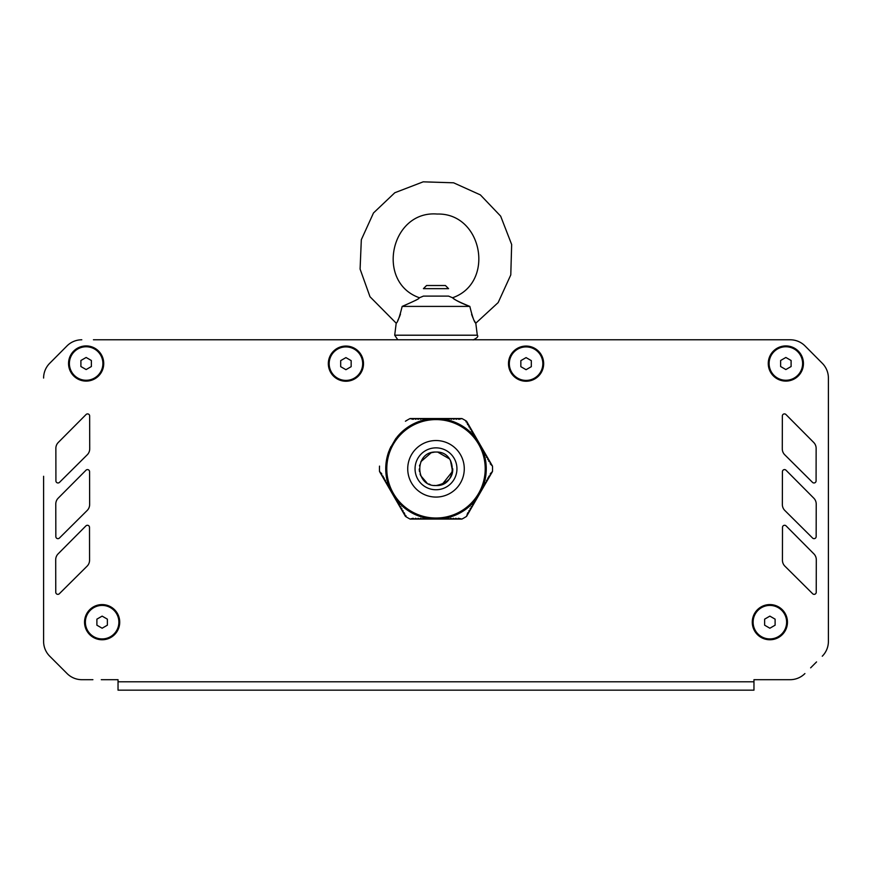 <?xml version="1.0" encoding="UTF-8"?>
<svg xmlns="http://www.w3.org/2000/svg" width="872" height="872" viewBox="0 0 872 872"><rect width="100%" height="100%" fill="white"/><g stroke="black" fill="none" stroke-linecap="round" stroke-linejoin="round"><path stroke-width="1.31" d="M465.953 421.841L466.575 421.241L467.686 424.74L468.842 425.176L468.94 426.909L470.106 427.356L470.193 429.089L471.36 429.525L471.458 431.269L472.613 431.705L466.575 421.241A56.538 56.538 0 0 0 461.909 418.549L410.091 418.549L413.088 419.334L414.636 418.549L415.595 419.334L417.154 418.549L418.113 419.334L419.661 418.549L420.62 419.334L422.179 418.549L423.138 419.334L424.697 418.549L425.656 419.334L427.204 418.549L429.068 419.029A50.26 50.26 0 0 1 430.223 418.876L429.068 419.029M442.932 419.029L441.777 418.876A50.26 50.26 0 0 1 442.932 419.029L444.796 418.549L446.344 419.334L447.303 418.549L448.862 419.334L449.821 418.549L451.38 419.334L452.339 418.549L453.887 419.334L454.846 418.549L456.405 419.334L457.364 418.549L458.912 419.334L461.909 418.549M396.357 437.908L395.648 438.834A50.26 50.26 0 0 1 396.357 437.908L389.424 449.919A50.26 50.26 0 0 1 389.871 448.84L389.424 449.919M379.516 466.106A56.538 56.538 0 0 0 379.516 471.501L381.696 473.703L381.794 475.436L383.255 476.385L383.048 477.616L384.214 478.052L384.301 479.785L385.468 480.232L385.566 481.965L387.015 482.914L386.819 484.145L388.28 485.094L388.073 486.314L389.239 486.761L389.326 488.494L390.493 488.93L390.591 490.674L391.746 491.11L391.91 492.931L393.01 493.29L393.098 495.024L394.264 495.46L394.362 497.204L395.517 497.64L395.615 499.373L397.076 500.332L396.869 501.553L398.035 501.989L398.123 503.733L399.289 504.169L399.387 505.902L400.837 506.861L400.64 508.082L401.807 508.518L401.894 510.262L403.06 510.698L403.158 512.431L404.314 512.878L405.425 516.366A56.538 56.538 0 0 0 410.091 519.069L432.229 519.069L433.188 518.284L434.747 519.069L435.706 518.284L437.254 519.069L438.213 518.284L439.771 519.069L440.731 518.284L442.278 519.069L443.238 518.284L444.796 519.069L445.756 518.284L447.303 519.069L448.273 518.284L449.821 519.069L450.78 518.284L452.339 519.069L453.298 518.284L454.846 519.069L455.805 518.284L457.364 519.069L458.323 518.284L461.909 519.069A56.538 56.538 0 0 0 466.575 516.366L467.686 512.878L468.842 512.431L468.94 510.698L470.106 510.262L470.193 508.518L471.36 508.082L471.163 506.861L472.613 505.902L472.711 504.169L473.878 503.733L473.965 501.989L475.131 501.553L474.924 500.332L476.385 499.373L476.483 497.64L477.638 497.204L477.736 495.46L478.902 495.024L478.99 493.29L480.091 492.931L480.254 491.11L481.409 490.674L481.508 488.93L482.674 488.494L482.761 486.761L483.927 486.314L483.72 485.094L485.181 484.145L484.985 482.914L486.434 481.965L486.532 480.232L487.699 479.785L487.786 478.052L488.952 477.616L488.745 476.385L490.206 475.436L490.304 473.703L492.484 471.501A56.538 56.538 0 0 0 492.484 466.106L490.304 463.915L490.206 462.171L488.745 461.223L488.952 460.002L487.786 459.555L487.699 457.822L486.532 457.386L486.434 455.642L485.279 455.206L485.181 453.473L483.72 452.514L483.927 451.293L482.761 450.857L482.674 449.113L481.508 448.677L481.409 446.944L479.96 445.984L480.156 444.764L478.99 444.328L478.902 442.584L477.736 442.148L477.638 440.415L476.188 439.455L476.385 438.235L474.924 437.286L475.131 436.055L473.965 435.618L473.878 433.885L472.417 432.926L472.613 431.705L492.429 466.019M410.091 418.549A56.538 56.538 0 0 0 405.425 421.241M410.091 519.069L413.088 518.284L414.636 519.069L415.595 518.284L417.154 519.069L418.113 518.284L419.661 519.069L420.62 518.284L422.179 519.069L423.138 518.284L424.697 519.069L425.656 518.284L427.204 519.069L428.163 518.284L429.722 519.069L430.681 518.284L432.229 519.069L447.303 519.069M441.777 418.876L430.223 418.876M395.648 438.834L389.871 448.84M476.352 498.773A50.26 50.26 0 0 1 475.643 499.7M474.978 500.528A50.26 50.26 0 0 1 443.979 518.426M442.932 518.589A50.26 50.26 0 0 1 441.777 518.731M481.159 446.747A50.26 50.26 0 0 1 481.442 447.325M482.129 448.84A50.26 50.26 0 0 1 482.576 449.919M482.968 450.911A50.26 50.26 0 0 1 482.968 486.707M482.576 487.688A50.26 50.26 0 0 1 482.129 488.767M475.643 437.908A50.26 50.26 0 0 1 476.352 438.834M443.979 419.181A50.26 50.26 0 0 1 474.978 437.079M439.477 418.669A50.26 50.26 0 0 1 440.109 418.713M397.022 437.079A50.26 50.26 0 0 1 428.021 419.181M432.523 518.949A50.26 50.26 0 0 1 431.891 518.894M440.109 518.894A50.26 50.26 0 0 1 439.477 518.949M481.442 490.293A50.26 50.26 0 0 1 481.159 490.871M431.891 418.713A50.26 50.26 0 0 1 432.523 418.669M390.558 447.325A50.26 50.26 0 0 1 390.841 446.747M389.032 486.707A50.26 50.26 0 0 1 389.032 450.911M389.871 488.767A50.26 50.26 0 0 1 389.424 487.688M390.841 490.871A50.26 50.26 0 0 1 390.558 490.293M396.357 499.7A50.26 50.26 0 0 1 395.648 498.773M428.021 518.426A50.26 50.26 0 0 1 397.022 500.528M430.223 518.731A50.26 50.26 0 0 1 429.068 518.589M436 419.596A49.214 49.214 0 0 0 386.787 468.809A49.214 49.214 0 0 0 436 518.023A49.214 49.214 0 0 0 485.214 468.809A49.214 49.214 0 0 0 436 419.596A49.214 49.214 0 0 0 386.787 468.809A49.214 49.214 0 0 0 436 518.023A49.214 49.214 0 0 0 485.214 468.809M447.314 519.069L461.909 519.069M406.047 515.777L405.425 516.366M379.571 471.599L405.371 516.279M466.629 516.279L468.842 512.442M468.842 512.431L492.429 471.599M96.89 619.153L102.133 616.123L107.365 619.153L107.365 625.191L102.133 628.222L96.89 625.191L96.89 619.153M118.886 622.172A16.753 16.753 0 0 1 102.133 638.925A16.753 16.753 0 0 1 85.38 622.172A16.753 16.753 0 0 1 102.133 605.419A16.753 16.753 0 0 1 118.886 622.172M764.635 619.153L769.867 616.123L775.11 619.153L775.11 625.191L769.867 628.222L764.635 625.191L764.635 619.153M786.62 622.172A16.753 16.753 0 0 1 769.867 638.925A16.753 16.753 0 0 1 753.114 622.172A16.753 16.753 0 0 1 769.867 605.419A16.753 16.753 0 0 1 786.62 622.172M780.625 360.485L785.857 357.466L791.1 360.485L791.1 366.534L785.857 369.554L780.625 366.534L780.625 360.485M802.611 363.515A16.753 16.753 0 0 1 785.857 380.268A16.753 16.753 0 0 1 769.104 363.515A16.753 16.753 0 0 1 785.857 346.762A16.753 16.753 0 0 1 802.611 363.515M520.846 360.627L526.078 357.607L531.321 360.627L531.321 366.676L526.078 369.695L520.846 366.676L520.846 360.627M542.831 363.657A16.753 16.753 0 0 1 526.078 380.41A16.753 16.753 0 0 1 509.324 363.657A16.753 16.753 0 0 1 526.078 346.903A16.753 16.753 0 0 1 542.831 363.657M340.68 360.627L345.922 357.607L351.154 360.627L351.154 366.676L345.922 369.695L340.68 366.676L340.68 360.627M362.676 363.657A16.753 16.753 0 0 1 345.922 380.41A16.753 16.753 0 0 1 329.169 363.657A16.753 16.753 0 0 1 345.922 346.903A16.753 16.753 0 0 1 362.676 363.657M80.9 360.485L86.143 357.466L91.375 360.485L91.375 366.534L86.143 369.554L80.9 366.534L80.9 360.485M102.896 363.515A16.753 16.753 0 0 1 86.143 380.268A16.753 16.753 0 0 1 69.389 363.515A16.753 16.753 0 0 1 86.143 346.762A16.753 16.753 0 0 1 102.896 363.515M770.717 679.691L790.108 679.691L753.964 679.691L753.964 681.784L118.036 681.784L118.036 690.166L118.036 679.691L118.036 690.166L753.964 690.166L753.964 681.784M816.552 661.924L810.633 667.843M93.435 339.786L790.196 339.786A20.939 20.939 0 0 1 805.041 345.944L822.296 363.286A20.939 20.939 0 0 1 828.4 378.056L828.4 641.411A20.939 20.939 0 0 1 822.263 656.213A20.939 20.939 0 0 0 828.4 641.4L828.4 637.857M828.4 518.164L828.4 497.214M828.4 488.843L828.4 476.276M43.6 476.276L43.6 518.164M43.6 517.859L43.6 641.4A20.939 20.939 0 0 0 49.737 656.213L55.448 661.924M61.367 667.843L67.09 673.566A20.939 20.939 0 0 0 81.892 679.691L92.901 679.691M145.918 690.166L753.964 690.166M87.483 469.594A2.093 2.093 0 0 1 89.576 471.676L89.642 504.507A8.382 8.382 0 0 1 87.167 510.48L59.416 538.046A2.093 2.093 0 0 1 57.934 538.656M784.517 469.594A2.093 2.093 0 0 1 785.999 470.215L813.783 498.152A8.382 8.382 0 0 1 816.225 504.06L816.159 536.563A2.093 2.093 0 0 1 814.067 538.656M784.604 525.282A2.093 2.093 0 0 1 786.086 525.903L813.859 553.84A8.382 8.382 0 0 1 816.301 559.759L816.236 592.252A2.093 2.093 0 0 1 814.143 594.344M784.44 413.895A2.093 2.093 0 0 1 785.923 414.516L813.707 442.453A8.382 8.382 0 0 1 816.138 448.372L816.083 480.875A2.093 2.093 0 0 1 813.979 482.968M87.396 525.282A2.093 2.093 0 0 1 89.5 527.375L89.565 560.206A8.382 8.382 0 0 1 87.091 566.168L59.34 593.745A2.093 2.093 0 0 1 57.857 594.344M87.56 413.895A2.093 2.093 0 0 1 89.653 415.988L89.718 448.818A8.382 8.382 0 0 1 87.255 454.781L59.492 482.358A2.093 2.093 0 0 1 58.021 482.968M118.036 679.691L101.283 679.691M49.704 656.18A20.939 20.939 0 0 0 49.737 656.213L67.09 673.566L49.737 656.213A20.939 20.939 0 0 1 43.6 641.411L43.6 476.581M49.704 363.286A20.939 20.939 0 0 0 43.6 378.056A20.939 20.939 0 0 1 49.737 363.275L66.959 345.955L49.704 363.286M81.805 339.786A20.939 20.939 0 0 0 66.959 345.944A20.939 20.939 0 0 1 81.805 339.786M790.196 339.786L778.565 339.786M753.43 339.786L745.059 339.786M719.923 339.786L711.552 339.786M686.417 339.786L678.034 339.786M652.91 339.786L644.528 339.786M619.403 339.786L611.021 339.786M585.897 339.786L577.515 339.786M552.39 339.786L544.008 339.786M505.542 339.786L474.205 339.786M418.833 298.191C420.021 298.311 414.473 301.058 402.166 306.41C399.605 316.852 397.621 322.444 396.204 323.196L394.7 335.208L397.796 339.786L366.458 339.786M327.992 339.786L319.61 339.786M294.485 339.786L286.103 339.786M260.979 339.786L252.597 339.786M227.472 339.786L219.09 339.786M193.965 339.786L185.583 339.786M160.448 339.786L152.077 339.786M126.941 339.786L118.57 339.786M782.424 471.676L782.358 504.507A8.382 8.382 0 0 0 784.833 510.48L812.584 538.046A2.093 2.093 0 0 0 816.159 536.574L816.225 504.092A8.382 8.382 0 0 0 813.794 498.163L786.01 470.215A2.093 2.093 0 0 0 782.424 471.676M87.156 510.491A8.382 8.382 0 0 0 89.642 504.539L89.576 471.687A2.093 2.093 0 0 0 86.001 470.215L58.217 498.152A8.382 8.382 0 0 0 55.775 504.06L55.841 536.563A2.093 2.093 0 0 0 59.416 538.046L87.156 510.491M89.565 560.227L89.5 527.375A2.093 2.093 0 0 0 85.914 525.903L58.141 553.84A8.382 8.382 0 0 0 55.699 559.759L55.764 592.252A2.093 2.093 0 0 0 59.329 593.745L87.08 566.179A8.382 8.382 0 0 0 89.565 560.227M87.244 454.792A8.382 8.382 0 0 0 89.718 448.84L89.653 415.988A2.093 2.093 0 0 0 86.077 414.516L58.293 442.453A8.382 8.382 0 0 0 55.863 448.372L55.917 480.875A2.093 2.093 0 0 0 59.492 482.358L87.244 454.792M782.5 527.375L782.435 560.206A8.382 8.382 0 0 0 784.909 566.168L812.66 593.745A2.093 2.093 0 0 0 816.236 592.262L816.301 559.78A8.382 8.382 0 0 0 813.87 553.851L786.086 525.903A2.093 2.093 0 0 0 782.5 527.375M782.282 448.818A8.382 8.382 0 0 0 784.746 454.781L812.508 482.358A2.093 2.093 0 0 0 816.083 480.875L816.138 448.393A8.382 8.382 0 0 0 813.707 442.464L785.934 414.516A2.093 2.093 0 0 0 782.348 415.988L782.282 448.818M804.911 673.566A20.939 20.939 0 0 1 790.108 679.691M81.892 679.691A20.939 20.939 0 0 1 67.09 673.566M86.143 345.922A17.593 17.593 0 0 1 102.395 370.24A17.593 17.593 0 0 1 68.55 363.515A17.593 17.593 0 0 1 86.143 345.922M102.133 604.579A17.593 17.593 0 0 1 118.385 628.908A17.593 17.593 0 0 1 84.54 622.172A17.593 17.593 0 0 1 102.133 604.579M785.857 345.922A17.593 17.593 0 0 1 802.109 370.24A17.593 17.593 0 0 1 768.265 363.515A17.593 17.593 0 0 1 785.857 345.922M769.867 604.579A17.593 17.593 0 0 1 786.119 628.908A17.593 17.593 0 0 1 752.274 622.172A17.593 17.593 0 0 1 769.867 604.579M526.078 346.064A17.593 17.593 0 0 1 542.33 370.382A17.593 17.593 0 0 1 508.485 363.657A17.593 17.593 0 0 1 526.078 346.064M345.922 346.064A17.593 17.593 0 0 1 362.174 370.382A17.593 17.593 0 0 1 328.33 363.657A17.593 17.593 0 0 1 345.922 346.064M442.224 484.363L452.568 471.283L450.421 460.285M449.516 458.901L437.777 452.143M434.518 452.121L431.52 452.666M431.15 452.764L420.805 461.757M419.683 465.005L419.497 465.921M419.247 469.049L419.476 471.534M420.086 474.03L420.653 475.534M420.718 475.676L426.866 482.848M428.882 483.971L430.136 484.494M434.027 485.442L436 485.562C457.615 486.587 457.615 451.02 436 452.056C414.385 451.02 414.385 486.587 436 485.562C447.401 483.241 452.982 477.66 452.753 468.787M423.432 288.654L448.568 288.654L445.428 285.515L426.572 285.515L423.432 288.654M472.689 317.201L473.18 318.313M475.72 323.065L475.796 323.196C474.39 322.455 472.395 316.863 469.834 306.41C461.037 303.107 455.282 300.23 452.59 297.755C453.516 299.216 459.261 302.104 469.834 306.41L402.166 306.41M419.388 297.777L419.421 297.755C375.287 282.375 390.623 210.163 437.199 214.043C482.587 212.746 495.47 282.833 452.579 297.755C495.47 282.833 482.587 212.746 437.199 214.043C390.623 210.163 375.287 282.375 419.421 297.755L423.432 296.109L448.568 296.109L452.579 297.755M415.682 300.371L416.642 299.794M396.204 323.196L394.7 335.208L477.3 335.208C478.608 336.396 477.224 337.965 473.136 339.917C477.224 337.965 478.608 336.396 477.3 335.208L475.796 323.196L498.163 302.584L510.785 274.909L511.657 244.498L500.659 216.147L480.374 194.892L453.593 182.804L423.193 181.834L394.798 192.745L373.488 212.964L361.324 239.713L360.092 269.067L369.99 296.731L396.204 323.196M397.785 320.427L398.09 319.85M398.264 319.49L398.537 318.923M399.561 316.601L399.91 315.708M400.128 315.119L400.455 314.182M475.12 322.073L474.532 321.016M472.613 317.027L472.373 316.46M472.155 315.893L471.937 315.293M471.85 315.065L471.599 314.345M399.616 316.482L399.267 317.31M436 440.534A28.275 28.275 0 0 0 407.725 468.809A28.275 28.275 0 0 0 436 497.073A28.275 28.275 0 0 0 464.275 468.809A28.275 28.275 0 0 0 436 440.534M436 489.748A20.939 20.939 0 0 1 417.862 458.334A20.939 20.939 0 0 1 454.138 458.334A20.939 20.939 0 0 1 436 489.748"/></g></svg>
